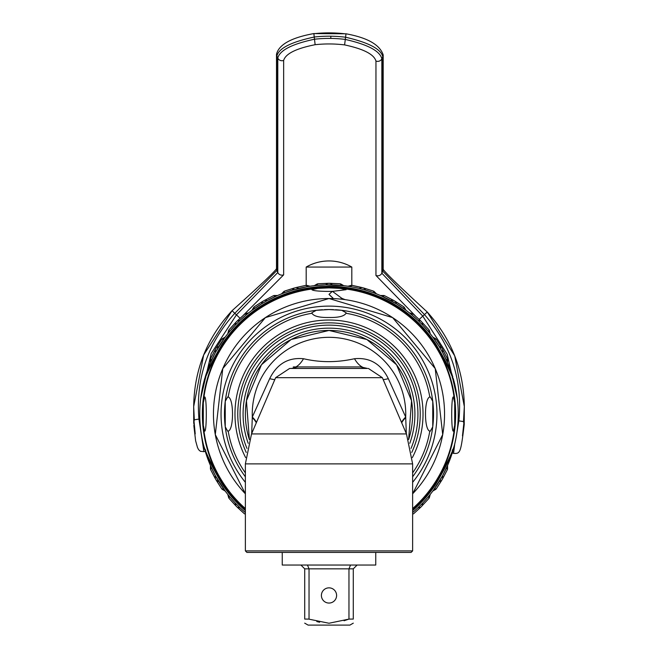 <?xml version="1.0" encoding="UTF-8"?>
<svg xmlns="http://www.w3.org/2000/svg" width="658" height="658" viewBox="0 0 658 658"><rect width="100%" height="100%" fill="white"/><g stroke="black" fill="none" stroke-linecap="round" stroke-linejoin="round"><path stroke-width="0.99" d="M415.395 315.93L375.957 275.48L375.957 61.046C373.999 54.318 363.545 48.939 344.595 44.9A123.91 120.192 0 0 0 330.727 43.963A123.91 120.192 0 0 0 315.124 44.703C296.116 48.486 285.63 53.726 283.647 60.421L283.647 274.855L243.337 315.289M351.808 285.317L351.808 267.058L306.192 267.058L306.192 285.317M448.789 462.558A129.231 129.231 0 0 1 448.435 463.438M447.975 464.532A129.231 129.231 0 0 1 447.654 465.272L442.595 475.693L442.752 478.547L441.715 480.348L436.46 488.557L441.715 480.348L447.243 469.886L441.715 480.348L436.46 488.557L441.715 480.348L447.243 469.886L441.715 480.348L436.46 488.557L433.548 490.037L432.8 491.057L433.548 490.037L432.8 491.057L433.548 490.037L432.8 491.057L436.015 489.198M447.037 466.678L447.012 466.752A129.231 129.231 0 0 1 445.005 471.029M211.596 468.077A129.231 129.231 0 0 1 210.938 466.629L215.405 475.693L215.248 478.547L210.757 469.886L216.285 480.348L221.54 488.557L216.285 480.348L210.757 469.886L216.285 480.348L221.54 488.557L216.285 480.348L210.757 469.886L210.938 466.629L210.428 465.469L210.938 466.629L210.428 465.469L210.428 469.179M210.938 466.629L210.346 465.272A129.231 129.231 0 0 1 210.025 464.532M209.326 462.845A129.231 129.231 0 0 1 209.162 462.451L207.262 457.433M208.537 460.863A129.231 129.231 0 0 1 207.64 458.503M207.212 457.302L206.941 456.537A129.231 129.231 0 0 1 206.464 455.122M205.592 452.433A129.231 129.231 0 0 1 205.222 451.207M203.536 445.055L204.77 449.694A129.231 129.231 0 0 1 204.317 448.049M204.35 379.954A129.231 129.231 0 0 1 204.918 377.955M205.222 376.927A129.231 129.231 0 0 1 205.617 375.628L205.674 375.43M206.464 373.012A129.231 129.231 0 0 1 206.941 371.606L207.212 370.841M208.043 368.554A129.231 129.231 0 0 1 208.627 367.032M209.211 365.577A129.231 129.231 0 0 1 209.565 364.705M210.025 363.603A129.231 129.231 0 0 1 210.346 362.862L215.405 352.449L215.248 349.595L216.285 347.794L221.54 339.577L216.285 347.794L210.757 358.248L216.285 347.794L221.54 339.577L216.285 347.794L210.757 358.248L216.285 347.794L221.54 339.577L224.452 338.105L225.201 337.085L224.452 338.105L225.201 337.085L224.452 338.105L225.201 337.085L221.985 338.944M210.963 361.456L210.988 361.39A129.231 129.231 0 0 1 212.55 358.034M438.45 345.36A129.231 129.231 0 0 1 439.166 346.503L442.595 352.449L442.752 349.595L447.243 358.248L441.715 347.794L436.46 339.577L441.715 347.794L447.243 358.248L441.715 347.794L436.46 339.577L441.715 347.794L447.243 358.248L447.062 361.513L447.572 362.665L442.595 352.449L442.752 349.595L441.715 347.794L436.46 339.577L433.548 338.105L432.8 337.085L433.548 338.105L432.8 337.085L433.548 338.105L432.8 337.085L436.015 338.944M442.801 352.836A129.231 129.231 0 0 1 447.062 361.513L447.572 362.665L447.062 361.513L447.572 362.665L447.572 358.955M447.062 361.513L447.654 362.862A129.231 129.231 0 0 1 448.262 364.302L448.32 364.433M448.674 365.297A129.231 129.231 0 0 1 449.34 366.95M449.463 367.271A129.231 129.231 0 0 1 450.36 369.64M450.788 370.841L451.059 371.606A129.231 129.231 0 0 1 451.536 373.012M452.408 375.71A129.231 129.231 0 0 1 452.778 376.927M454.464 383.088L453.23 378.449A129.231 129.231 0 0 1 453.683 380.094M453.921 380.966A129.231 129.231 0 0 1 454.497 383.203L454.448 383.112C452.811 376.499 446.502 363.487 435.514 344.085A127.446 127.446 0 0 0 222.486 344.085C211.498 363.487 205.189 376.499 203.552 383.112L203.503 383.203A129.231 129.231 0 0 0 203.503 444.94L203.552 445.03C205.189 451.643 211.498 464.647 222.486 484.058A127.446 127.446 0 0 0 245.376 510.254M203.232 384.33L203.503 383.203M205.37 378.687A3.043 3.043 0 0 0 204.77 378.449L203.536 383.088M454.768 384.33L454.497 383.203A129.231 129.231 0 0 1 454.497 444.94L454.448 445.03C452.811 451.643 446.502 464.647 435.514 484.058A127.446 127.446 0 0 1 412.624 510.254M454.768 443.813L454.497 444.94M450.788 457.302L451.059 456.537M452.63 449.447A3.043 3.043 0 0 0 453.23 449.694L454.464 445.055M203.232 443.813L203.503 444.94M454.694 425.274L454.694 402.861L453.37 396.963C451.149 396.157 451.149 431.977 453.37 431.171L454.694 425.274A126.196 126.196 0 0 1 412.624 508.576A126.196 126.196 0 0 0 454.694 425.274M332.274 291.379L329 291.412C318.686 291.321 312.986 290.754 311.892 289.693L317.798 288.377L329 287.875L340.202 288.377L346.108 289.693L332.446 291.379M203.306 402.861L203.306 425.274A126.196 126.196 0 0 0 245.376 508.576A126.196 126.196 0 0 1 203.306 425.274L204.63 431.171C206.851 431.977 206.851 396.157 204.63 396.963L203.306 402.861A126.196 126.196 0 0 1 317.798 288.377A126.196 126.196 0 0 0 203.306 402.861M340.202 288.377A126.196 126.196 0 0 1 454.694 402.861A126.196 126.196 0 0 0 340.202 288.377M333.063 298.173L329 294.373L332.372 291.297L341.691 298.222A30.408 30.408 0 0 0 345.286 299.67M329 298.518A115.553 115.553 0 0 1 412.624 493.813L442.711 434.593L435.226 368.587L392.629 317.617L329 298.518A115.553 115.553 0 0 0 245.376 493.813L215.289 434.593L222.774 368.595L265.371 317.617L329 298.518M429.806 397.037L430.332 396.963L432.75 401.339A104.523 104.523 0 0 0 341.732 310.321L346.108 312.731L346.034 313.266A102.237 102.237 0 0 1 429.806 397.037C424.04 398.263 424.04 429.88 429.806 431.105L430.332 431.171L432.75 426.795L432.75 401.339A104.523 104.523 0 0 1 412.624 476.787A104.523 104.523 0 0 0 432.75 426.795A104.523 104.523 0 0 1 412.624 476.787A104.523 104.523 0 0 0 335.703 309.754M340.877 310.222A104.523 104.523 0 0 0 335.522 309.745M333.507 309.638A104.523 104.523 0 0 0 329.954 309.548M333.458 309.638A104.523 104.523 0 0 0 328.696 309.54M328.046 309.548A104.523 104.523 0 0 0 324.493 309.638M322.478 309.745A104.523 104.523 0 0 0 317.123 310.222M322.297 309.754A104.523 104.523 0 0 0 245.376 476.787A104.523 104.523 0 0 1 225.25 401.339L225.25 426.795L227.668 431.171L228.194 431.105A102.237 102.237 0 0 0 245.376 472.888M346.034 313.266C344.216 316.259 338.541 317.666 329 317.485C319.459 317.666 313.784 316.259 311.966 313.266L311.892 312.731L316.268 310.321L329 309.54A104.523 104.523 0 0 0 324.542 309.638M329 309.54L341.732 310.321A104.523 104.523 0 0 1 432.75 401.339A104.523 104.523 0 0 0 341.732 310.321M316.268 310.321A104.523 104.523 0 0 0 225.25 401.339L227.668 396.963L228.194 397.037C233.96 398.263 233.96 429.88 228.194 431.105M329 322.848A91.223 91.223 0 0 0 246.24 452.449A91.223 91.223 0 0 1 329 322.848A91.223 91.223 0 0 1 411.76 452.449A91.223 91.223 0 0 0 329 322.848M412.624 533.424L412.624 550.902L245.376 550.902L245.376 463.882L412.624 463.882L412.624 533.424M245.376 550.902L246.898 552.424L411.102 552.424L412.624 550.902M282.249 552.424L282.249 565.041L375.751 565.041L375.751 552.424M309.531 619.277L329 623.249L348.962 619.096L348.962 568.849L350.533 565.041M344.06 620.757L348.962 619.096L353.288 619.079L353.288 568.849L304.712 568.849L304.712 619.079C304.712 624.516 304.712 624.516 304.712 619.079L309.038 619.096L309.038 568.849L307.467 565.041M353.288 568.849L357.088 565.041M304.712 623.151L308.092 625.1L349.908 625.1L353.288 623.151M353.288 619.079C353.288 624.516 353.288 624.516 353.288 619.079M319.64 622.238L316.786 621.563M304.712 568.849L300.912 565.041M321.4 595.449A7.6 7.6 0 0 0 329 603.057A7.6 7.6 0 0 0 336.6 595.449A7.6 7.6 0 0 0 329 587.849A7.6 7.6 0 0 0 321.4 595.449M251.677 433.589L252.31 417.024L269.681 378.663C276.96 363.915 288.237 357.269 303.494 358.725C320.101 362.607 337.11 362.607 354.506 358.725C369.771 357.269 381.04 363.915 388.319 378.663L405.69 417.016L406.323 433.589M256.307 422.781A38 16.565 15.6 0 0 252.203 417.55M329 330.448A83.624 83.624 0 0 1 408.634 439.585A83.624 83.624 0 0 0 329 330.448A83.624 83.624 0 0 0 249.366 439.585L246.446 400.738L261.448 364.779L291.116 339.52L329 330.448L366.884 339.52L396.552 364.779L411.554 400.738L408.634 439.585A83.624 83.624 0 0 0 329 330.448A83.624 83.624 0 0 0 249.366 439.585M401.693 422.781A38 16.573 164.4 0 1 405.797 417.55M401.52 422.37A38.008 16.162 163 0 1 405.69 417.024A76.747 76.747 0 0 0 329 337.324A76.747 76.747 0 0 0 252.31 417.024A38.008 16.162 17 0 1 256.48 422.37M274.805 379.617A38.008 5.116 25.4 0 1 269.681 378.663M383.195 379.617A38.008 5.116 154.6 0 0 388.319 378.663M293.271 366.934L360.707 366.934L297.293 366.934L291.839 368.455L289.61 368.455L367.534 368.455A38.008 19.501 90 0 1 364.845 368.093A38.008 19.501 90 0 1 362.073 366.934A38.008 19.501 90 0 1 354.506 358.725M291.839 368.455L290.466 368.455A38.008 19.501 90 0 0 293.155 368.093A38.008 19.501 -90 0 0 295.927 366.934A38.008 19.501 90 0 0 303.494 358.725M367.534 368.455L360.707 366.934L334.404 366.934M298.592 366.934A7.6 7.6 0 0 0 294.027 368.455M359.408 366.934A7.6 7.6 0 0 1 363.973 368.455M329.403 294.809L331.27 296.643M331.903 297.202L332.825 297.975M429.419 332.718L428.078 331.097A129.231 129.231 0 0 1 452.844 377.149C451.001 371.392 445.318 360.313 435.777 343.912A127.767 127.767 0 0 0 222.223 343.912C212.682 360.313 206.999 371.392 205.156 377.149L205.773 377.643M207.262 370.701L209.162 365.692M213.176 356.751L213.982 355.147M214.829 353.519L215.725 351.857M215.775 351.759L216.342 350.747M219.665 345.179L220.743 343.484A129.231 129.231 0 0 1 227.775 333.729L229.922 331.097A129.231 129.231 0 0 0 205.156 377.149M284.124 291.255L281.501 293.879L282.677 293.419L281.501 293.879A129.231 129.231 0 0 0 267.378 300.476L261.432 303.906A129.231 129.231 0 0 0 253.034 309.523L252.014 310.272A129.231 129.231 0 0 0 246.026 314.993A129.231 129.231 0 0 1 284.684 292.67L282.677 293.419A129.231 129.231 0 0 1 292.251 290.17L306.686 286.781A129.231 129.231 0 0 0 298.88 288.393A129.231 129.231 0 0 1 306.686 286.781L308.791 286.427A129.231 129.231 0 0 0 306.686 286.781A129.231 129.231 0 0 1 351.314 286.781L347.959 286.238A129.231 129.231 0 0 0 332.438 284.881L332.249 284.873M348.814 286.362L347.959 286.238L349.209 286.427L347.959 286.238L349.209 286.427L347.959 286.238L351.545 285.276M373.144 290.992L375.323 293.419L376.499 293.879L373.316 292.67A129.231 129.231 0 0 0 365.749 290.17A129.231 129.231 0 0 1 411.974 314.993L409.342 312.846A129.231 129.231 0 0 0 396.568 303.906L395.277 301.356L403.494 306.612L393.476 300.319L384.815 295.829L395.277 301.356L403.494 306.612L395.277 301.356L384.815 295.829L395.277 301.356L403.494 306.612L404.966 309.523L405.986 310.272L396.568 303.906L395.277 301.356L384.815 295.829L381.558 296.01L380.398 295.5A129.231 129.231 0 0 0 373.316 292.67L365.749 290.17L363.841 288.048L373.144 290.992L361.834 287.505L352.31 285.408L361.834 287.505L373.144 290.992L361.834 287.505L352.31 285.408L361.834 287.505L373.144 290.992L361.834 287.505L352.31 285.408L363.841 288.048M410.016 313.381L409.342 312.846L410.321 313.627L409.342 312.846L410.321 313.627L409.342 312.846L412.92 313.8M450.738 370.701L448.838 365.692M444.824 356.751L444.018 355.147M443.171 353.519L442.275 351.857M442.225 351.759L441.658 350.747M438.335 345.179L437.257 343.484M411.974 314.993L417.92 320.29A129.231 129.231 0 0 0 410.321 313.627L413.52 314.302L420.717 320.882L428.769 329.551L420.717 320.882L413.52 314.302L420.717 320.882L428.769 329.551L420.717 320.882L413.52 314.302L420.717 320.882L428.769 329.551L420.717 320.882L413.52 314.302M393.476 300.319L390.622 300.476A129.231 129.231 0 0 0 381.558 296.01L396.568 303.906L395.277 301.356M349.209 286.427L351.314 286.781A129.231 129.231 0 0 1 359.12 288.393A129.231 129.231 0 0 0 349.209 286.427L352.31 285.408M340.556 283.828L343.772 285.679L325.562 284.881A129.231 129.231 0 0 0 315.486 285.547L325.751 284.873M332.438 284.881L330.036 283.318L332.438 284.881L330.036 283.318L332.438 284.881L330.036 283.318L327.964 283.318L318.217 283.762L315.486 285.547L314.228 285.679A129.231 129.231 0 0 0 310.041 286.238L309.186 286.362M247.638 313.66L246.026 314.993A129.231 129.231 0 0 0 240.08 320.29L235.219 325.151A129.231 129.231 0 0 0 228.565 332.742L228.581 332.718M247.984 313.381L244.48 314.302L237.283 320.882L229.231 329.551L235.811 322.354L244.48 314.302L237.283 320.882L229.231 329.551L235.811 322.354L244.48 314.302L237.283 320.882L229.231 329.551L235.811 322.354L244.48 314.302M404.966 309.523L405.986 310.272L404.966 309.523L405.986 310.272L404.127 307.056M441.715 347.794L439.166 346.503L441.715 347.794L439.166 346.503L441.715 347.794L439.166 346.503L433.548 338.105M359.194 288.41L361.703 289.043M363.167 289.438L364.836 289.907M417.97 320.339L419.837 322.14M420.906 323.218L422.115 324.46M429.435 332.742L430.225 333.729L429.435 332.742L430.225 333.729L429.435 332.742L428.769 329.551M240.03 320.339L238.163 322.14M237.094 323.218L235.885 324.46M229.231 329.551L228.565 332.742L227.775 333.729L228.737 330.143M308.742 286.436L310.041 286.238L308.791 286.427L310.041 286.238L308.791 286.427L310.041 286.238L306.455 285.276M298.806 288.41L296.297 289.043M294.833 289.438L293.164 289.907M224.452 338.105L215.405 352.449L215.248 349.595L210.757 358.248L210.938 361.513L210.428 362.665L210.428 358.955M262.723 301.356L261.432 303.906L262.723 301.356L261.432 303.906L262.723 301.356L254.506 306.612L253.034 309.523L252.014 310.272L261.432 303.906L262.723 301.356L273.185 295.829L262.723 301.356L254.506 306.612L262.723 301.356L273.185 295.829L262.723 301.356L254.506 306.612L262.723 301.356L273.185 295.829L276.442 296.01L277.602 295.5L276.442 296.01L277.602 295.5L276.442 296.01L277.602 295.5L273.884 295.5M276.442 296.01L267.378 300.476L264.524 300.319M322.716 284.988L321.729 285.037M335.284 284.988L336.271 285.037M417.92 320.29L420.717 320.882L417.92 320.29L420.717 320.882L417.92 320.29L420.717 320.882L417.92 320.29L422.781 325.151A129.231 129.231 0 0 1 428.078 331.097L422.781 325.151L422.189 322.354M292.251 290.17A129.231 129.231 0 0 0 284.684 292.67L292.251 290.17L294.159 288.048L284.856 290.992L296.166 287.505L305.69 285.408L296.166 287.505L305.69 285.408L296.166 287.505L284.856 290.992L296.166 287.505L305.69 285.408L296.166 287.505L284.856 290.992L294.159 288.048M246.026 314.993A129.231 129.231 0 0 0 240.08 320.29L237.283 320.882L240.08 320.29L237.283 320.882L240.08 320.29L237.283 320.882L240.08 320.29L246.026 314.993M235.219 325.151A129.231 129.231 0 0 0 229.922 331.097L235.219 325.151L235.811 322.354M452.844 377.149L452.227 377.643M453.23 378.449A3.043 3.043 0 0 0 452.63 378.687M359.12 288.393L361.834 287.505L359.12 288.393L361.834 287.505L359.12 288.393L361.834 287.505L359.12 288.393L365.749 290.17M342.514 285.547L339.783 283.762L330.036 283.318L339.783 283.762L330.036 283.318L318.217 283.762L327.964 283.318L339.783 283.762L330.036 283.318L318.217 283.762L330.036 283.318M305.69 285.408L308.791 286.427M245.376 512.598L240.08 507.844A129.231 129.231 0 0 0 245.376 512.598A129.231 129.231 0 0 1 240.08 507.844L235.219 502.992A129.231 129.231 0 0 1 228.565 495.392L227.775 494.405A129.231 129.231 0 0 1 220.743 484.65L219.665 482.964M228.581 495.416L229.922 497.045A129.231 129.231 0 0 1 205.156 450.985L205.773 450.5M213.176 471.391L213.982 472.987M214.829 474.615L215.725 476.277M215.775 476.376L216.342 477.387M450.738 457.433L448.838 462.451M444.824 471.391L444.018 472.987M443.171 474.615L442.275 476.277M442.225 476.376L441.658 477.387M438.335 482.964L437.257 484.65M412.624 510.674A127.767 127.767 0 0 0 435.777 484.23C445.318 467.83 451.001 456.742 452.844 450.985A129.231 129.231 0 0 1 428.078 497.045L429.419 495.416M215.405 475.693L215.248 478.547L215.405 475.693L215.248 478.547L215.405 475.693L225.201 491.057L224.452 490.037L225.201 491.057L224.452 490.037L225.201 491.057L221.985 489.198M224.452 490.037L221.54 488.557L215.248 478.547M240.03 507.795L238.163 505.994M237.094 504.925L235.885 503.683M235.219 502.992L229.922 497.045A129.231 129.231 0 0 0 235.219 502.992L235.811 505.788L229.231 498.591L228.565 495.392L227.775 494.405L228.565 495.392L227.775 494.405L228.737 497.991M417.97 507.795L419.837 505.994M420.906 504.925L422.115 503.683M429.435 495.392L428.769 498.591L420.717 507.26L413.52 513.832L420.717 507.26L428.769 498.591L420.717 507.26L413.52 513.832L420.717 507.26L428.769 498.591L420.717 507.26L413.52 513.832L420.717 507.26L428.769 498.591M433.548 490.037L442.595 475.693L442.752 478.547L447.243 469.886L447.062 466.629L447.572 465.469L447.572 469.179M245.376 510.674A127.767 127.767 0 0 1 222.223 484.23C212.682 467.83 206.999 456.742 205.156 450.985M417.92 507.844L420.717 507.26L417.92 507.844L420.717 507.26L417.92 507.844L420.717 507.26L417.92 507.844L412.624 512.598A129.231 129.231 0 0 0 417.92 507.844L422.781 502.992A129.231 129.231 0 0 0 428.078 497.045L422.781 502.992L422.189 505.788M452.844 450.985L452.227 450.5M204.77 449.694A3.043 3.043 0 0 0 205.37 449.447A3.043 3.043 0 0 1 204.77 449.694M245.376 514.021L244.48 513.832L237.283 507.26L229.231 498.591L237.283 507.26L244.48 513.832L237.283 507.26L229.231 498.591L237.283 507.26L244.48 513.832L237.283 507.26L229.231 498.591M244.48 513.832L235.811 505.788M413.52 513.832L412.624 514.021M457.294 398.477L447.185 354.333L422.773 316.095L381.846 273.202L381.846 58.776C379.905 50.97 367.682 44.514 345.17 39.406A128.475 124.617 -0 0 0 330.793 38.427A128.475 124.617 0 0 0 314.614 39.2C292.02 44.012 279.749 50.296 277.791 58.068L277.791 272.502L236.461 314.828L211.193 353.511L200.715 398.419M193.682 406.586L193.732 422.88L194.316 419.804L193.682 406.578L203.651 355.032L232.044 310.708C260.075 285.556 274.896 271.548 276.5 268.678L276.5 54.277A4.565 4.425 0 0 0 276.878 56.037C278.704 48.322 291.198 41.98 314.359 37.004A130.753 126.829 180 0 1 330.826 36.215A130.753 126.829 180 0 1 345.458 37.21C368.538 42.499 380.982 49.013 382.783 56.752L381.846 58.776A4.565 4.425 -0 0 1 375.957 61.046M346.026 33.928L346.009 33.797C367.46 37.695 379.855 44.744 383.186 54.935L383.186 54.935A4.565 4.425 180 0 1 382.783 56.752L382.783 271.186L424.443 314.582C451.281 345.08 462.755 380.48 458.865 420.783L456.084 437.537M454.744 443.903L453.551 453.337L452.252 452.943M193.748 418.365L195.22 433.935C194.472 431.13 193.987 425.94 193.748 418.365L193.756 418.151M193.822 425.479L195.623 440.794L197.482 447.506L198.609 449.702L200.419 451.306L203.906 451.651L198.938 419.031C195.607 378.679 207.566 343.435 234.816 313.298L276.878 270.471L276.878 56.037L277.791 58.068A4.565 4.425 180 0 0 283.647 60.421M383.186 54.935L383.186 269.369A4.565 4.425 180 0 1 383.186 269.369L383.186 269.336C385.563 272.963 400.253 287.192 427.264 312.032L454.703 355.838L464.318 406.504L463.487 421.622L464.211 424.714L464.318 406.504C463.841 370.421 451.487 338.928 427.264 312.032L419.204 319.41M462.484 435.744L464.178 420.191C463.865 427.766 463.306 432.948 462.484 435.744L462.516 435.958M245.376 509.185A126.649 126.649 0 0 1 329 287.423A126.649 126.649 0 0 1 412.624 509.185M341.691 298.222L340.721 299.119M245.376 482.339A107.945 107.945 0 0 1 329 306.118A107.945 107.945 0 0 1 412.624 482.339M429.806 431.105A102.237 102.237 0 0 1 412.624 472.888M311.966 313.266A102.237 102.237 0 0 0 228.194 397.037M412.36 457.581A94.036 94.036 0 0 0 329 320.035A94.036 94.036 0 0 0 245.64 457.581M411.028 448.419A88.929 88.929 0 0 0 329 325.134A88.929 88.929 0 0 0 246.972 448.419M248.214 443.311A85.91 85.91 0 0 1 329 328.153A85.91 85.91 0 0 1 409.786 443.311M406.471 433.935L382.364 377.676L275.636 377.676L251.529 433.935L406.471 433.935L412.624 463.882M282.677 293.419L284.856 290.992M298.88 288.393L296.166 287.505L298.88 288.393M325.562 284.881L327.964 283.318M442.595 352.449L442.752 349.595M218.834 346.503L216.285 347.794M215.405 352.449L215.248 349.595M240.08 507.844L237.283 507.26L240.08 507.844M218.834 481.64L216.285 480.348M439.166 481.64L441.715 480.348M442.595 475.693L442.752 478.547M375.957 275.48A4.565 4.425 -0 0 0 381.846 273.202L382.783 271.186A4.565 4.425 180 0 0 383.186 269.369M344.595 44.9L346.009 33.797L313.858 33.574L315.124 44.703M330.793 38.427L330.826 36.215M283.647 274.855A4.565 4.425 180 0 1 277.791 272.502L276.878 270.471A4.565 4.425 -0 0 1 276.5 268.703M240.047 318.242L232.044 310.708C206.982 337.825 194.2 369.78 193.682 406.578M463.487 421.622L458.067 420.692M313.907 33.706A135.318 131.255 180 0 1 330.884 32.9A135.318 131.255 180 0 1 345.96 33.92M313.841 33.714L313.858 33.574C291.329 37.646 278.877 44.547 276.5 54.277M193.732 422.88L193.74 423.365M194.316 419.804L199.859 418.932M453.551 453.337C460.353 453.962 460.773 452.581 464.211 424.714L464.252 423.349M351.808 267.058A45.616 45.616 0 0 0 306.192 267.058M251.529 433.935L245.376 463.882M275.636 377.676L289.61 368.455M382.364 377.676L368.39 368.455M245.08 313.8L248.658 312.846M373.876 291.255L376.499 293.879M429.263 330.143L430.225 333.729M384.116 295.5L380.398 295.5M253.873 307.056L252.014 310.272M429.263 497.991L430.225 494.405M317.444 283.828L314.228 285.679M203.906 451.651L205.238 451.265"/></g></svg>
